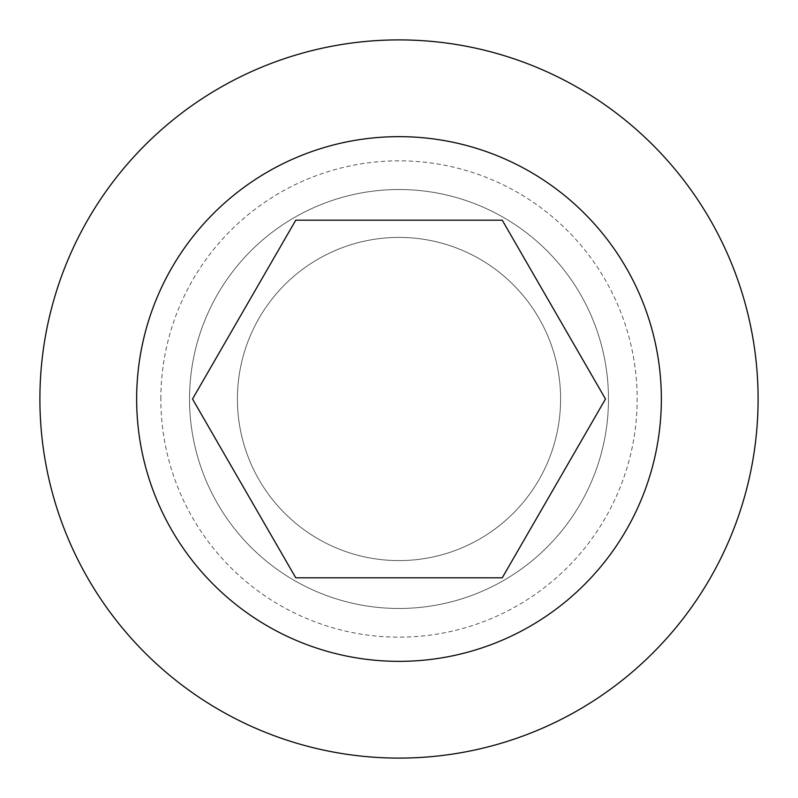<?xml version="1.0" encoding="UTF-8"?>
<svg xmlns="http://www.w3.org/2000/svg" width="798" height="798" viewBox="0 0 798 798"><rect width="100%" height="100%" fill="white"/><g stroke="black" fill="none" stroke-linecap="round" stroke-linejoin="round"><path stroke-width="0.6" stroke-dasharray="3.99 2.99" d="M608.475 399A209.475 209.475 0 0 1 399 608.475A209.475 209.475 0 0 1 189.525 399A209.475 209.475 0 0 1 399 189.525A209.475 209.475 0 0 1 608.475 399A209.475 209.475 0 0 1 399 608.475A209.475 209.475 0 0 1 189.525 399A209.475 209.475 0 0 1 399 189.525A209.475 209.475 0 0 1 608.475 399A209.475 209.475 0 0 1 399 608.475A209.475 209.475 0 0 1 189.525 399A209.475 209.475 0 0 1 399 189.525A209.475 209.475 0 0 1 608.475 399A209.475 209.475 0 0 1 399 608.475A209.475 209.475 0 0 1 189.525 399A209.475 209.475 0 0 1 399 189.525A209.475 209.475 0 0 1 608.475 399M560.595 399A161.595 161.595 0 0 1 399 560.595A161.595 161.595 0 0 1 237.405 399A161.595 161.595 0 0 1 399 237.405A161.595 161.595 0 0 1 560.595 399A161.595 161.595 0 0 1 399 560.595A161.595 161.595 0 0 1 237.405 399A161.595 161.595 0 0 1 399 237.405A161.595 161.595 0 0 1 560.595 399A161.595 161.595 0 0 0 399 237.405A161.595 161.595 0 0 0 237.405 399A161.595 161.595 0 0 0 399 560.595A161.595 161.595 0 0 0 560.595 399A161.595 161.595 0 0 0 399 237.405A161.595 161.595 0 0 0 237.405 399M39.9 399A359.1 359.1 0 0 1 399 39.9A359.1 359.1 0 0 1 758.1 399A359.1 359.1 0 0 1 399 758.1A359.1 359.1 0 0 1 39.9 399M160.837 399A238.163 238.163 0 0 1 399 160.837A238.163 238.163 0 0 1 637.163 399A238.163 238.163 0 0 1 399 637.163A238.163 238.163 0 0 1 160.837 399M502.241 577.822L605.483 399L502.241 220.178L295.759 220.178L192.518 399L295.759 577.822L502.241 577.822"/><path stroke-width="1.2" d="M39.9 399A359.1 359.1 0 0 1 399 39.9A359.1 359.1 0 0 1 758.1 399A359.1 359.1 0 0 1 399 758.1A359.1 359.1 0 0 1 39.9 399M136.648 399A262.352 262.352 0 0 1 399 136.648A262.352 262.352 0 0 1 661.352 399A262.352 262.352 0 0 1 399 661.352A262.352 262.352 0 0 1 136.648 399M502.241 577.822L295.759 577.822L192.518 399L295.759 220.178L502.241 220.178L605.483 399L502.241 577.822"/></g></svg>
